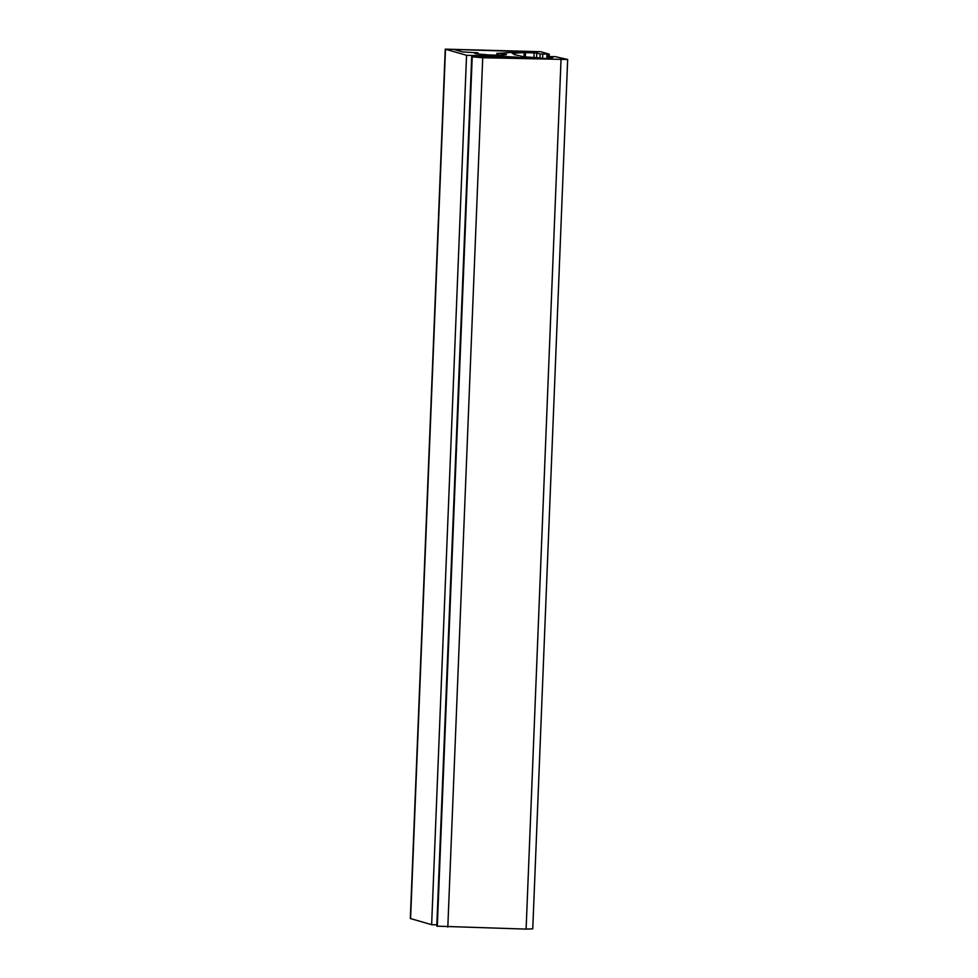 <?xml version="1.0" encoding="UTF-8"?>
<svg xmlns="http://www.w3.org/2000/svg" width="978" height="978" viewBox="0 0 978 978"><rect width="100%" height="100%" fill="white"/><g stroke="black" fill="none" stroke-linecap="round" stroke-linejoin="round"><path stroke-width="1.47" d="M445.247 49.145L410.332 918.513L431.64 924.687L466.555 55.306L445.247 49.145L540.7 51.7L549.257 54.157L540.125 53.961L536.788 53.008L536.604 57.678M431.64 924.687L436.836 924.809M494.012 57.482L494.061 56.015L466.555 55.306M526.836 58.411L526.861 57.788L471.702 56.785L436.787 926.154L526.103 929.1L532.753 928.855L567.668 59.487L555.211 56.626L549.318 56.577L552.778 57.604L547.338 57.665L550.357 58.582L541.934 58.338A16.43 0.978 2.3 0 0 532.228 57.36L523.939 56.834L513.939 54.511M477.839 53.961L477.887 52.788L462.594 51.968L454.856 49.719L458.193 49.597L523.059 51.577L498.083 53.374A15.905 0.954 -177.7 0 1 506.482 54.548A15.905 0.954 -177.7 0 1 501.567 55.037L503.059 55.196A18.081 1.076 -177.7 0 1 485.504 54.744L486.115 54.646A15.905 0.954 -177.7 0 1 474.697 53.277A15.905 0.954 -177.7 0 1 477.496 52.849L477.46 53.924M494.061 56.015L516.861 57.127L522.044 58.203M526.861 57.788L522.069 57.665M567.668 59.487L482.729 57.739L471.702 56.785M524 56.846L524.171 52.592L512.13 53.289L515.027 54.291L513.939 54.475M524.171 52.592L536.788 53.008M500.968 57.665L501.005 56.724M516.824 58.069L516.861 57.127M445.491 49.279L410.577 918.648M458.144 50.685L458.193 49.597M517.68 51.113L517.643 51.968M498.01 55.196L498.083 53.374M549.233 54.169L549.098 57.616M539.966 58.02L540.125 53.961M533.976 57.47L534.159 52.812M525.516 52.592L525.333 56.981M547.399 57.702L547.362 58.704M549.379 56.614L549.343 57.616M561.017 59.731L526.103 929.1M482.729 57.739L447.814 927.107M472.215 56.932L437.3 926.3M548.597 54.181L548.45 57.604M542.594 58.435L542.766 54.169M546.812 58.692L546.995 54.279M547.631 54.267L547.497 57.629L547.656 54.255M496.861 55.171L496.934 53.203M549.123 57.616L549.257 54.157M547.301 58.704L547.338 57.665M549.281 57.616L549.318 56.577"/></g></svg>
